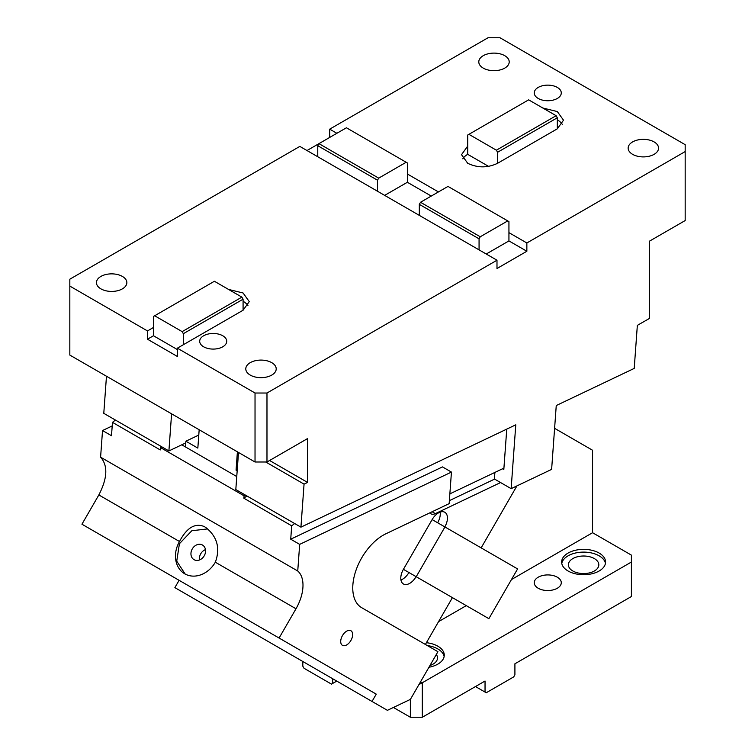 <?xml version="1.0" encoding="UTF-8"?>
<svg xmlns="http://www.w3.org/2000/svg" width="755" height="755" viewBox="0 0 755 755"><rect width="100%" height="100%" fill="white"/><g stroke="black" fill="none" stroke-linecap="round" stroke-linejoin="round"><path stroke-width="1.13" d="M506.756 429.123L503.821 469.487L502.566 468.761M238.505 452.462L235.815 489.561L300.934 527.16L515.778 424.82L511.144 488.655L494.421 479L494.893 472.413M329.709 137.429L329.709 129.152L488.023 37.75L499.97 37.75L685.172 144.677L685.172 220.554L649.328 241.251L649.328 318.516L637.343 325.367L634.219 368.412L556.256 405.539L551.622 469.384L511.144 488.655M106.474 376.235L103.784 413.334L168.903 450.933L185.758 442.902M329.709 129.152L336.872 133.295M431.265 196.064L407.37 182.276L407.37 173.99L438.438 191.93M526.858 242.978L526.858 251.255L508.936 240.911L508.936 232.634L526.858 242.978L685.172 151.576M632.605 154.331A15.204 8.777 180 0 1 628.151 148.122A15.204 8.777 180 0 1 637.531 140.015A15.204 8.777 180 0 1 654.104 141.912A15.204 8.777 180 0 1 658.558 148.122A15.204 8.777 180 0 1 649.177 156.238A15.204 8.777 180 0 1 632.605 154.331M483.247 68.101A15.204 8.777 180 0 1 478.793 61.891A15.204 8.777 180 0 1 488.174 53.784A15.204 8.777 180 0 1 504.755 55.681A15.204 8.777 180 0 1 509.21 61.891A15.204 8.777 180 0 1 499.819 70.007A15.204 8.777 180 0 1 483.247 68.101M538.211 98.452A13.514 7.805 180 0 1 534.247 92.941A13.514 7.805 180 0 1 542.59 85.73A13.514 7.805 180 0 1 557.322 87.42A13.514 7.805 180 0 1 561.286 92.941A13.514 7.805 180 0 1 552.943 100.151A13.514 7.805 180 0 1 538.211 98.452M557.322 128.812L557.322 117.771L556.133 115.704L528.651 99.839L467.713 135.013L467.713 146.055L461.522 154.681L467.713 163.297C477.67 168.025 487.626 168.025 497.583 163.297L557.322 128.812L563.513 120.187L557.322 111.561L542.779 107.993M508.936 240.911L486.229 254.02M526.858 251.255L496.988 268.506L496.988 260.22L299.839 146.404L69.828 279.199L69.828 286.088L147.489 330.935L153.463 327.481L153.463 335.758L147.489 339.212L177.359 356.454L177.359 348.178L255.03 393.015L255.03 462.003L266.977 462.003L307.596 438.551L307.596 482.436L269.601 460.493M177.359 348.178L243.082 310.239L249.263 301.613L243.082 292.987L228.529 289.42M496.988 260.22L266.977 393.015L255.03 393.015M100.896 288.854A15.204 8.777 180 0 1 96.442 282.644A15.204 8.777 180 0 1 105.823 274.527A15.204 8.777 180 0 1 122.395 276.434A15.204 8.777 180 0 1 126.849 282.644A15.204 8.777 180 0 1 117.469 290.76A15.204 8.777 180 0 1 100.896 288.854M250.245 375.084A15.204 8.777 180 0 1 245.79 368.874A15.204 8.777 180 0 1 255.181 360.758A15.204 8.777 180 0 1 271.753 362.664A15.204 8.777 180 0 1 276.207 368.874A15.204 8.777 180 0 1 266.826 376.99A15.204 8.777 180 0 1 250.245 375.084M203.652 346.8A13.514 7.805 180 0 1 199.688 341.279A13.514 7.805 180 0 1 208.031 334.069A13.514 7.805 180 0 1 222.763 335.758A13.514 7.805 180 0 1 226.727 341.279A13.514 7.805 180 0 1 218.384 348.489A13.514 7.805 180 0 1 203.652 346.8M266.977 393.015L266.977 462.003M69.828 286.088L69.828 355.077L255.03 462.003M300.934 527.16L304.057 484.125L265.751 462.003M304.057 484.125L307.596 482.436M171.593 413.834L168.903 450.933M317.761 156.747L317.761 145.706L318.95 143.639L307.002 150.538M508.936 232.634L508.936 221.593L507.738 220.904L480.255 236.768L479.066 238.835L479.066 249.877M407.37 173.99L407.37 162.957L406.181 162.268L378.699 178.133L377.5 180.2L377.5 191.241M488.579 166.383L467.713 154.331L467.713 146.055M467.713 154.331A21.121 12.193 0 0 0 462.777 158.814M557.322 117.771L497.583 152.265L497.583 163.297M562.258 124.33A21.121 12.193 0 0 0 557.322 119.837M479.066 238.835L419.318 204.35L419.318 215.383M147.489 330.935L147.489 339.212M183.333 344.733L183.333 333.691L243.082 299.197L243.082 310.239M248.008 305.756A21.121 12.193 0 0 0 243.082 301.273M183.333 333.691L182.144 331.624L154.662 315.76L153.463 316.449L153.463 327.481M317.761 145.706L377.5 180.2M507.738 220.904L447.998 186.41L420.516 202.274L419.318 204.35M407.37 182.276L384.673 195.375M378.699 178.133L318.95 143.639L346.432 127.774L406.181 162.268M556.133 115.704L496.384 150.198L497.583 152.265M496.384 150.198L468.902 134.324M480.255 236.768L420.516 202.274M177.359 349.556L153.463 335.758M182.144 331.624L241.883 297.13L214.401 281.266L154.662 315.76M241.883 297.13L243.082 299.197M594.364 558.587A15.204 8.777 180 0 1 598.819 564.797A15.204 8.777 180 0 1 589.428 572.903A15.204 8.777 180 0 1 572.856 571.006A15.204 8.777 180 0 1 568.402 564.797A15.204 8.777 180 0 1 577.792 556.68A15.204 8.777 180 0 1 594.364 558.587M514.91 663.787L631.406 596.526L631.406 562.031L422.309 682.756L422.309 717.25L485.04 681.029L485.04 692.071L486.229 692.76L513.711 676.895L514.91 674.828L514.91 663.787M554.595 428.33L592.571 450.254L592.571 532.719L631.406 555.133L631.406 562.031M538.211 588.249A13.514 7.805 0 0 0 552.943 589.938A13.514 7.805 0 0 0 561.286 582.728A13.514 7.805 0 0 0 557.322 577.207A13.514 7.805 0 0 0 542.59 575.518A13.514 7.805 0 0 0 534.247 582.728A13.514 7.805 0 0 0 538.211 588.249M420.535 681.831L422.149 682.756L418.931 684.615M302.821 661.493L302.821 666.203L304.02 668.269L331.502 684.134L332.691 683.445L332.691 678.745M393.421 707.473L410.361 717.25L410.361 699.404M410.361 717.25L422.309 717.25M332.691 683.445L336.768 681.095M599.149 553.066A21.971 12.684 0 0 0 577.113 549.923A21.971 12.684 0 0 0 562.626 558.285A21.971 12.684 0 0 0 561.644 562.031A21.971 12.684 0 0 0 568.081 571.006A21.971 12.684 0 0 0 592.014 573.753A21.971 12.684 0 0 0 605.576 562.031A21.971 12.684 0 0 0 599.149 553.066M605.453 563.419A21.971 12.684 0 0 0 599.149 555.831A21.971 12.684 0 0 0 576.32 552.83A21.971 12.684 0 0 0 561.777 563.419M485.04 692.071L475.48 686.55M456.029 599.715L452.424 597.63L425.386 644.459M428.953 667.25A21.971 12.684 0 0 0 444.27 655.161A21.971 12.684 0 0 0 437.843 646.195A21.971 12.684 0 0 0 426.396 642.703M444.148 656.548A21.971 12.684 0 0 0 437.843 648.951A21.971 12.684 0 0 0 427.321 645.572M436.315 654.5A15.204 8.777 180 0 1 437.513 657.926A15.204 8.777 180 0 1 429.954 665.514M592.571 532.719L511.465 579.547M466.279 605.633L438.561 621.639M237.4 451.83L236.07 470.176L237.259 469.61M236.07 470.176L237.174 470.809M115.411 420.054L112.467 422.356L160.258 449.942L160.428 447.536L161.853 446.856M350.905 640.476A8.447 4.879 120 0 0 350.905 630.727A8.447 4.879 120 0 0 342.459 635.606A8.447 4.879 120 0 0 342.459 645.355A8.447 4.879 120 0 0 350.905 640.476M246.847 495.931L243.893 498.234L244.073 495.827L160.428 447.536M294.639 523.526L291.694 525.829L243.893 498.234M451.443 472.083L299.678 544.374L297.744 570.997A33.796 19.507 -60 0 1 295.988 608.775L279.095 638.041L376.254 694.138L372.026 701.452L387.409 710.332L410.399 699.375L437.928 651.697L361.683 607.681A43.092 24.877 120 0 1 361.683 557.926A43.092 24.877 120 0 1 385.89 533.785L449.149 503.642L451.443 472.083L442.487 466.911L290.722 539.202L291.694 525.829M299.678 544.374L290.722 539.202M449.867 493.864L503.925 468.119M494.601 479.104L449.376 500.65M406.388 571.054L403.415 569.336A12.675 7.314 120 0 0 403.415 583.974A12.675 7.314 120 0 0 416.09 576.65L460.814 602.471M400.943 579.972A12.675 7.314 120 0 0 408.917 572.516L416.09 576.65M432.143 519.582L444.94 526.962L416.213 576.726L403.415 569.336L432.143 519.582A12.675 7.314 120 0 1 444.818 512.267A12.675 7.314 120 0 1 444.818 526.896M416.213 576.726L488.872 618.675L517.6 568.921L444.94 526.962M437.645 522.762A12.675 7.314 120 0 0 440.118 512.116M516.92 485.909L481.152 547.875M429.85 512.843A10.136 5.851 120 0 0 430.916 513.787A10.136 5.851 120 0 0 435.361 513.617L500.574 482.558M205.473 549.612A8.447 6.899 -60 0 0 199.499 559.965M194.035 559.663A8.447 6.899 -60 0 0 204.237 555.793A8.447 6.899 -60 0 0 202.482 545.034L202.482 545.034A8.447 6.899 -60 0 0 192.289 548.894A8.447 6.899 -60 0 0 194.035 559.663L194.035 559.663M207.559 528.915L191.827 530.737L179.416 543.723L176.736 561.163L185.164 574.045M179.492 541.514A25.349 20.696 -60 0 0 184.739 573.809A25.349 20.696 120 0 0 215.335 562.211C220.375 548.432 217.336 536.965 206.219 527.83L204.369 526.603C195.064 522.715 186.768 527.688 179.492 541.514L98.839 494.95L81.946 524.215L279.095 638.041M376.254 694.138L179.105 580.312L174.877 587.635L372.026 701.452M98.839 494.95C107.484 478.217 108.069 465.627 100.594 457.181L102.529 430.548L111.495 435.72L112.467 422.356M112.202 425.943L102.529 430.548M297.744 570.997L100.594 457.181M199.169 429.755L197.838 448.102L185.881 441.203L198.782 435.059M185.881 441.203L185.466 446.941L236.759 476.556M181.766 444.799L185.466 446.941M244.073 495.827L245.488 495.148M432.134 511.758L435.361 513.617M295.988 608.775L215.335 562.211"/></g></svg>
